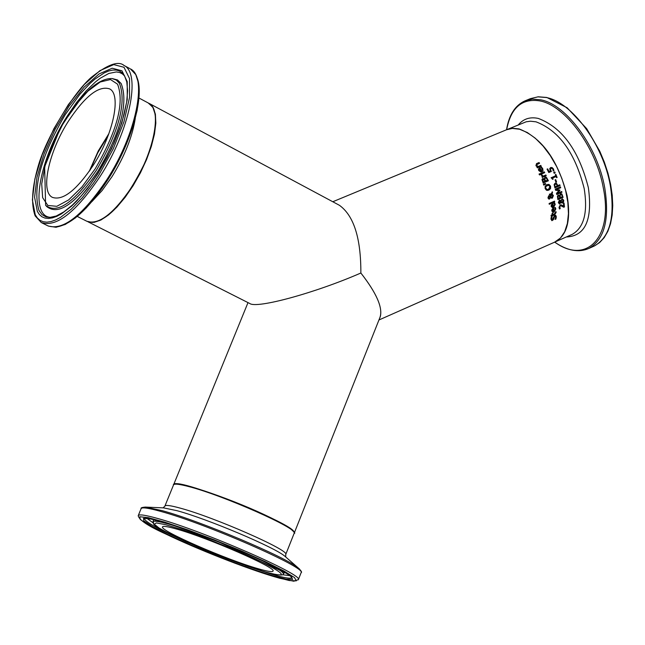 <?xml version="1.0" encoding="UTF-8"?>
<svg xmlns="http://www.w3.org/2000/svg" width="645" height="645" viewBox="0 0 645 645"><rect width="100%" height="100%" fill="white"/><g stroke="black" fill="none" stroke-linecap="round" stroke-linejoin="round"><path stroke-width="0.97" d="M547.476 168.95L548.758 171.489L550.395 170.893L549.677 168.748L550.604 167.571L552.144 167.587L553.434 168.901L553.934 170.659L553.192 170.973L552.821 169.143L552.056 168.377L551.04 168.426L550.225 169.111L551.233 171.409L548.742 172.473M551.443 168.305L550.225 169.111M551.153 167.434L553.192 168.909L553.692 170.667L553.168 170.893M550.467 169.095L551.233 171.409M551.467 171.401L548.782 172.554L547.065 169.127L547.678 168.869L549 171.481M555.119 207.545L555.595 208.932L553.797 212.173L553.015 212.39M553.434 208.19L553.781 211.35L555.264 209.182L554.603 207.779L555.321 207.464L555.837 208.924L554.047 212.173L553.144 212.399L551.757 210.907L552.031 209.359L553.66 208.093L554.023 211.35M553.257 209.085L552.297 210.722L552.701 211.52L553.523 211.568L553.257 209.085L552.257 209.698L552.056 210.722L553.007 211.641M554.426 203.006L554.982 204.392L553.313 207.642L552.515 207.859M553.483 206.811L554.644 204.642L553.902 203.231L554.619 202.925L555.216 204.384L553.547 207.634L552.636 207.859L551.144 206.368L551.346 204.812L552.95 203.554L553.483 206.811L552.733 203.651M551.846 205.158L551.902 206.989L552.983 207.029L552.588 204.546L551.612 205.158L551.902 206.989M552.588 204.546L551.612 205.158M552.144 206.981L552.588 207.101M555.087 215.212L556.071 216.841L555.651 219.066L555.087 219.308M551.773 216.849L551.282 218.776L551.983 219.76M554.998 216.091L553.805 217.26L553.104 219.735L551.822 220.655M552.064 216.785L551.54 218.776L552.104 219.776L554.7 215.325L555.821 215.406L556.329 216.833L555.917 219.066L555.047 219.445L555.732 217.155L554.837 216.139L553.37 219.727L551.959 220.663L550.943 219.098L551.233 217.083L551.918 216.785M549.088 203.489L554.539 201.119L554.692 201.909L549.242 204.28L549.088 203.489M554.692 201.909L549.226 204.191M554.321 201.216L554.458 201.917M555.748 211.697L555.893 212.439L554.7 214.366L552.531 215.309L552.265 215.97M552.402 213.164L552.491 214.519L554.603 213.705L555.966 211.6L556.135 212.431L554.95 214.358L552.265 216.075L552.241 215.543L551.12 216.035L551.072 215.245L552.193 214.753L552.096 213.293L552.636 213.06L552.741 214.511M552.241 215.543L551.112 215.93M545.122 186.244L546.855 184.623L549.153 184.51L550.588 186.228L550.564 188.558L548.798 190.17L546.533 190.291L545.138 188.574L545.122 186.244M548.024 184.325L548.919 184.518L550.354 186.236L550.33 188.566L547.428 190.477M545.791 186.687L545.743 188.308L547.412 189.574L548.508 189.299L549.983 186.486L548.274 185.228L545.557 186.695L545.509 188.316L547.291 189.574M548.161 185.228L545.557 186.695M550.774 193.782L551.378 193.806L552.233 191.75L552.547 192.823L551.806 194.016L553.168 195.548L551.677 198.297M552.039 194.008L553.402 195.54L552.338 198.168L550.532 197.668L549.572 199.015L548.637 198.95L547.952 197.878L548.621 195.822L550.241 196.467L551.112 194.443L549.556 194.927M548.968 195.725L550.241 196.467M550.532 197.668L549.08 199.095M552.096 192.081L551.806 194.016M551.83 194.508L550.685 197.16L551.959 197.37L552.765 195.564L551.596 194.516L550.451 197.168L551.362 197.475M549.218 196.523L548.169 197.725L548.927 198.273M549.774 197.838L550.088 196.975L548.903 196.62L548.403 197.717L549.04 198.281L549.774 197.838M551.112 194.443L549.58 195.016L549.355 194.185L551.378 193.806M545.702 184.075L543.735 185.131L543.372 184.196L545.476 183.502L545.702 184.075L543.695 185.034M545.267 183.567L545.468 184.075M542.961 178.472L544.17 178.955L544.977 177.214L546.452 177.359L548.169 180.777L543.138 182.938M545.412 177.093L546.21 177.367M544.565 178.931L545.299 181.027L547.468 180.197L546.355 178.189L545.396 178.068L544.565 178.931L545.646 177.988M542.501 179.939L543.187 181.938L544.952 181.269L543.969 179.439L542.501 179.939L543.413 179.294M542.735 179.939L543.421 181.93M544.799 178.923L545.533 181.019M546.452 177.359L548.403 180.769L543.171 183.019L541.985 179.616L542.663 178.552L544.17 178.955M541.856 174.69L543.082 176.166L545.863 174.972L546.234 175.763L542.308 177.44L541.937 176.649L542.526 176.399L541.147 174.94L541.727 174.698M541.623 174.739L543.082 176.166M546.234 175.763L542.268 177.359M545.662 175.061L545.993 175.771M544.146 171.941L544.501 172.658L540.776 174.247M544.743 172.65L540.816 174.327L540.421 173.537L544.348 171.86L544.501 172.658M539.051 174.053L539.736 173.755L540.188 174.658L539.502 174.948L539.051 174.053M540.188 174.658L539.462 174.868M539.534 173.844L539.946 174.666M541.365 167.257L542.969 170.248L542.429 171.433L540.937 172.07M539.639 167.885L541.365 171.046L542.187 168.885L540.824 167.482L541.542 167.176L542.759 168.635L542.977 171.054L541.058 172.07L538.736 170.578L538.43 169.038L539.841 167.797L541.615 171.03M539.768 168.78L539.131 169.385L539.309 170.393L541.107 171.248L539.768 168.78L538.881 169.393L539.059 170.401L540.583 171.32M564.472 206.924L563.73 207.247L560.876 205.723L559.731 206.44L560.207 208.641L559.473 208.972L558.997 207.497L560.199 205.013L560.908 204.844L563.794 206.4L563.44 203.328L564.036 203.062L564.472 206.924L563.649 207.182M563.794 206.4L562.271 205.336M563.811 203.167L564.222 206.932M561.279 204.884L562.029 205.336M560.763 205.731L559.489 206.44L559.965 208.649L559.425 208.883M540.615 165.491L541.026 166.2L537.309 167.789M538.857 162.621L539.301 163.33L536.277 164.806L536.43 165.66L537.632 166.66L540.824 165.402L541.026 166.2M541.284 166.192L537.35 167.861L536.89 167.079L537.333 166.894L535.931 165.709L536.519 163.612L539.067 162.532L539.559 163.314L536.535 164.789L537.89 166.652M561.892 193.927L563.093 197.346L557.893 199.603L557.393 196.201L558.199 195.137L559.546 195.524L560.561 193.79L561.892 193.927L562.851 197.354L557.877 199.515M560.989 193.669L561.658 193.935M559.521 195.532L558.497 195.048M560.11 195.499L560.416 197.604L559.876 195.508L560.795 194.645L559.876 195.508M560.416 197.604L562.335 196.765L561.658 194.766L560.795 194.645M561.045 194.564L560.569 194.645M558.03 196.515L558.312 198.515L557.796 196.523L558.505 195.959L557.796 196.523M558.312 198.515L559.836 197.854L559.255 196.024L558.505 195.959M558.764 195.878L558.272 195.967M562.23 198.805L563.512 200.289L563.295 201.982L561.908 203.102M559.61 200.095L560.731 200.595L562.343 198.797L563.746 200.281L563.537 201.982L562.513 202.998L560.755 202.53L559.417 204.038M562.327 199.668L561.045 200.885L560.876 201.941L561.747 202.28M559.836 200.893L558.594 202.425L559.376 203.183M560.618 201.176L559.465 200.998L558.828 202.425L559.489 203.199L560.618 201.176M561.287 200.877L561.11 201.941L561.868 202.28L563.23 200.498L562.448 199.66L561.045 200.885M560.989 202.53L559.538 204.038L558.32 202.643L559.312 200.184L560.707 200.603M555.571 183.107L557.635 185.639L559.804 184.792L560.078 185.623L554.869 187.872L554.12 184.518L555.103 183.236L556.45 183.285L557.869 185.631M560.078 185.623L554.845 187.792M559.602 184.881L559.844 185.631M555.2 186.784L557.28 185.881L556.329 184.115L555.434 184.091L554.789 184.889L554.966 186.784L554.563 184.889L555.732 184.002M561.553 191.581L561.722 192.274L556.732 194.435M560.263 186.986L560.489 187.735L556.006 189.67L559.521 189.985L559.667 190.493L557.046 193.435L561.763 191.492L561.722 192.274M561.956 192.266L556.756 194.516L556.466 193.379L558.941 190.565L555.611 190.299L555.264 189.138L560.473 186.897L560.723 187.727L556.232 189.662L559.755 189.985L559.9 190.493L557.28 193.427M555.063 179.874L555.692 179.608L556.587 181.979L555.95 182.245L555.063 179.874M556.587 181.979L555.926 182.164M555.49 179.697L556.353 181.979M556.143 176.537L552.644 178.028L553.112 179.165L552.636 179.374L551.104 177.746L555.805 175.73L555.329 174.618L555.861 174.392L557.135 177.44L556.603 177.665L555.901 176.545L552.41 178.036L552.604 179.294M555.659 174.481L556.571 177.593M553.749 172.328L554.74 171.901L555.2 172.9L554.2 173.328L553.749 172.328M555.2 172.9L554.168 173.255M554.539 171.989L554.966 172.916M554.587 242.173L560.521 237.989L564.673 231.757L567.366 223.501L568.438 213.568L567.85 202.385L565.609 190.452L561.803 178.31L556.603 166.499L550.25 155.566L543.034 145.988L535.277 138.207L527.336 132.548L519.564 129.242L512.307 128.419L506.527 129.766L332.788 201.748M338.722 204.925L339.431 205.303C353.839 215.688 360.982 238.255 360.861 273.012C376.825 293.467 383.186 308.286 379.937 317.477M173.666 484.677L173.674 484.589C172.691 479.203 226.476 496.916 264.144 514.565C284.034 523.901 294.12 529.956 294.386 532.73L294.249 533.02M293.975 532.238C295.733 524.643 178.455 477.623 174.408 484.306M87.97 221.783L249.776 303.505C256.678 308.931 315.518 292.854 360.861 273.012C376.212 292.62 382.695 307.141 380.3 316.582L379.969 317.413M108.328 135.144L97.685 152.962L90.155 170.006M148.189 102.95L153.188 107.546L155.397 114.213L155.84 123.211L154.461 134.136L151.325 146.463L146.56 159.589L140.4 172.876L133.152 185.639L125.17 197.265L116.874 207.166L108.658 214.866L100.926 220.018L94.049 222.388L88.349 221.912M95.726 221.807C111.746 217.131 128.484 196.733 145.931 160.629C154.155 140.457 157.114 124.566 154.792 112.956M89.8 170.53L97.629 152.736L108.553 134.531M68.362 121.268C85.011 96.137 98.75 85.35 109.577 88.881C121.599 94.396 113.351 134.273 93.227 165.33C76.529 190.202 62.944 200.885 52.463 197.386C40.079 191.694 48.681 151.849 68.362 121.268M176.496 529.029C207.625 537.64 276.52 567.705 273.069 571.051C272.617 572.276 267.554 571.47 257.871 568.64C226.314 559.642 159.831 530.666 162.484 526.949C162.854 525.78 167.523 526.473 176.496 529.029M554.66 242.141C567.197 250.72 578.557 252.84 588.764 248.494L594.206 246.059L599.592 242.601L604.18 237.65L607.848 231.329L610.533 223.759L612.178 215.099L612.75 205.513L612.234 195.209L610.638 184.389L608.001 173.303L604.357 162.193L599.81 151.293L586.7 128.686L567.14 107.771L546.799 97.468L538.212 96.79L530.408 98.645L537.954 96.855L546.315 97.524C571.986 102.144 603.269 144.722 610.323 185.583C615.233 217.091 609.856 237.255 594.206 246.059L593.513 246.366M588.764 248.494C604.373 239.706 609.71 219.542 604.776 188.001C597.673 147.1 566.391 104.458 540.768 99.806L532.415 99.12L524.885 100.902C515.041 105.458 508.929 115.076 506.551 129.758M506.656 129.709C510.864 107.659 521.982 98.064 540.01 100.934C565.367 105.562 596.327 147.786 603.365 188.267C613.443 237.57 586.144 265.248 554.764 242.093M566.286 236.989C585.362 236.135 592.723 219.695 588.369 187.687C578.912 150.551 562.222 127.468 538.301 118.43C530.021 116.664 523.361 118.817 518.306 124.888M507.244 129.468L526.167 121.8L530.464 121.212L536.027 121.832C559.013 130.556 575.058 152.768 584.168 188.477C587.998 212.431 583.991 227.733 572.147 234.393L555.401 241.811C567.149 235.191 571.075 219.872 567.165 195.854C557.965 160.041 541.921 137.716 519.023 128.887L512.638 128.282L506.889 129.613M572.147 234.393L571.647 234.619L572.147 234.393M148.415 103.071L148.93 103.345C162.451 109.585 153.905 153.139 131.903 186.848C113.641 213.801 98.62 225.274 86.857 221.267L92.493 222.436L99.346 220.614L107.094 215.906L115.399 208.512L123.84 198.789L132.015 187.203L139.481 174.352L145.867 160.887L150.833 147.52L154.139 134.918L155.622 123.719L155.219 114.463L152.954 107.57L148.93 103.345L138.973 98.016M108.876 133.66L98.258 150.986L89.236 171.328M129.742 68.539L124.009 65.443C118.269 60.549 107.255 64.613 90.953 77.634C71.748 94.839 46.214 138.409 38.507 165.072C31.976 187.268 30.863 204.223 35.185 215.93L41.304 222.565C56.381 227.629 76.021 212.205 100.225 176.278C129.5 131.161 141.336 73.393 124.009 65.443L123.364 65.097M35.241 214.737L32.387 199.894L34.862 179.02L42.304 154.437L53.882 128.734L68.37 104.587L84.277 84.495L99.959 70.636L113.722 64.605L123.993 67.282L129.532 78.593L129.556 97.46L123.937 121.816L113.262 148.81L98.79 175.182L93.412 183.269L82.278 197.725L71.119 209.278L60.549 217.349L55.655 219.953L51.108 221.558L46.956 222.162L43.255 221.759L40.046 220.372L37.37 218.018L35.241 214.737M48.343 226.089L56.059 227.274L65.193 224.476L75.384 217.937L86.253 207.924L97.306 194.903L107.997 179.495L117.785 162.476L126.162 144.714L132.709 127.121L137.103 110.585L139.126 95.912L138.699 83.761L135.797 74.61L130.419 68.902C147.834 76.9 136.111 134.644 106.844 179.697C82.649 215.551 62.976 230.926 47.819 225.823L41.852 222.839M97.919 173.634L111.706 148.527L121.873 122.816L127.234 99.612L127.234 81.617L121.97 70.805L112.19 68.225L99.064 73.941L84.108 87.156L68.918 106.32L55.083 129.379L44.037 153.913L36.942 177.375L34.596 197.281L37.337 211.423L39.369 214.535L41.933 216.768L44.997 218.083L48.528 218.453L52.487 217.865L56.825 216.325L61.493 213.834L71.571 206.134L76.844 201.006L87.535 188.534L97.919 173.634M57.937 226.734C72.804 223.404 89.405 207.795 107.731 179.915C132.257 141.932 145.48 93.001 136.353 76.32M91.824 201.708L102.063 190.597L112.053 176.593C124.614 156.251 132.354 136.837 135.273 118.366M95.202 168.829L81.939 186.969L68.62 199.942L56.808 206.311L47.835 205.465L42.643 197.66L41.715 183.906L45.077 165.789L52.301 145.294L62.605 124.614L74.901 105.901L87.897 91.155L100.217 82.004L110.497 79.537L117.559 84.181C124.646 102.611 117.197 130.822 95.202 168.829M46.206 205.973L46.73 206.561C58.397 215.841 75.53 203.965 98.137 170.949C120.857 131.701 128.532 102.563 121.163 83.544L117.519 79.956L112.335 78.577C103.579 78.085 93.485 84.213 82.052 96.952L63.847 122.276L59.751 129.54L44.642 166.837L45.618 205.32C57.171 214.503 74.151 202.724 96.565 169.974C119.091 131.048 126.71 102.16 119.422 83.302L116.342 80.069L112.037 78.545M39.006 210.528C32.331 188.017 41.07 156.058 65.218 114.665L79.94 94.226L90.026 83.431L94.968 79.093L104.345 72.837L108.666 70.998L112.665 70.071L116.294 70.063L119.494 70.99L122.227 72.853L124.453 75.626L126.783 81.939L127.597 90.816L126.694 101.87L124.074 114.617L119.801 128.54L114.036 143.093L106.997 157.67L98.975 171.699L90.292 184.607L81.294 195.895L72.353 205.102L63.863 211.891L56.212 216.019L49.81 217.421L45.956 216.889L41.973 214.583L39.006 210.528M124.703 76.054L122.34 73.836L119.535 72.466L116.318 71.95L108.812 73.466L100.193 78.263L95.597 81.81L86.083 90.993L76.505 102.571L67.282 116.019C38.877 159.944 28.985 217.196 51.028 217.341M298.28 579.855L298.377 579.605C303.642 574.832 203.046 530.916 158.122 518.604C145.351 514.992 138.715 514.041 138.207 515.726C139.159 520.055 148.237 526.102 165.451 533.858C184.043 542.768 207.384 552.62 235.457 563.399C254.702 570.39 269.481 575.356 279.793 578.291L293.806 581.218L298.377 579.605L301.046 572.857M165.539 533.891L149.197 525.441L140.231 519.483L139.828 516.75L148.294 517.653L164.886 522.184L187.816 529.884L214.39 539.873L241.391 550.943L265.514 561.739L283.897 570.962L294.491 577.565L296.289 580.855L289.331 580.548L274.633 576.799C246.551 568.576 195.846 548.629 165.539 533.891M138.296 515.5L141.07 508.752C141.594 507.01 148.253 507.921 161.032 511.485C205.989 523.635 306.488 567.632 301.15 572.591C302.174 572.413 301.28 570.93 298.466 568.132C286.783 557.457 200.684 521.063 162.113 510.622L145.222 507.075M272.037 575.542L286.041 579.105L292.645 579.379L290.895 576.235L280.769 569.93L263.241 561.134L240.254 550.854L214.551 540.317L189.243 530.803L167.402 523.458L151.567 519.136L143.464 518.266L143.819 520.854L152.341 526.522L167.918 534.584C203.691 551.346 238.4 565.004 272.037 575.542M299.651 569.18L285.808 557.062M141.158 508.518C140.594 507.865 141.997 507.381 145.375 507.083L163.628 507.889L177.02 510.695C207.674 518.951 275.294 547.557 284.872 556.248L285.695 556.917L285.775 554.386C289.742 550.354 214.366 517.226 180.237 508.131C170.433 505.438 165.305 504.777 164.87 506.164L163.072 507.865M164.943 505.97L173.513 484.992C174.005 483.492 179.157 484.04 188.993 486.636C223.202 495.368 298.353 528.674 294.225 533.133L294.136 533.351M285.695 554.587L294.225 533.133C295.676 533.689 294.338 532.141 290.202 528.489C283.824 523.942 261.249 512.751 235.417 502.302C209.512 492.119 186.179 484.959 178.673 484.056C174.408 483.992 172.707 484.234 173.594 484.79M263.869 571.559L227.274 558.876L186.8 542.082L170.425 534.302L159.113 528.086L154.211 524.127L156.404 522.926L165.62 524.691L180.931 529.271L200.627 536.18L243.576 553.547L261.701 561.924C287.065 574.921 287.791 578.138 263.869 571.559M283.228 574.235L283.365 574.082C283.961 572.413 277.237 568.1 263.2 561.15L261.894 560.513M177.956 526.892L169.401 524.28C158.396 521.16 152.921 520.434 152.994 522.095C156.437 524.337 140.699 521.184 198.878 547.387C228.661 560.053 261.894 571.76 275.286 574.526C281.083 575.251 283.776 575.106 283.365 574.082L284.485 572.051M284.389 572.937L285.001 572.357M153.607 519.628L153.002 521.853M186.099 541.768L169.216 533.971C152.051 525.602 143.819 520.394 144.512 518.346M291.895 577.098C292.072 579.186 285.227 578.202 271.368 574.147L245.705 565.641M146.971 518.378L153.131 522.861M282.591 574.719L290.129 575.727M378.946 319.985L555.087 241.956M248.003 302.61L173.763 484.379M380.3 316.582L294.386 532.73M339.431 205.303L149.326 103.506M530.408 98.645L525.393 100.693M108.513 134.652L98.056 151.97L89.84 170.457M77.255 216.422L86.857 221.267M144.496 518.354L144.335 518.419C146.068 517.5 156.364 520.023 175.238 525.981L219.437 542.26L287.057 573.615L291.854 577.251"/></g></svg>
